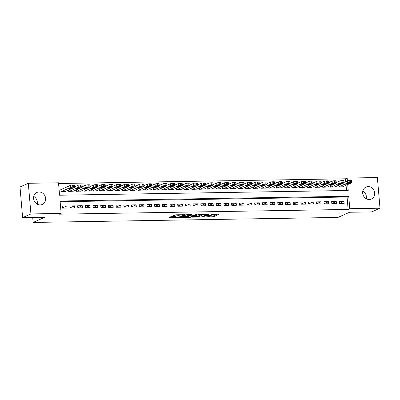 <?xml version="1.0" encoding="UTF-8"?>
<svg xmlns="http://www.w3.org/2000/svg" width="400" height="400" viewBox="0 0 400 400"><rect width="100%" height="100%" fill="white"/><g stroke="black" fill="none" stroke-linecap="round" stroke-linejoin="round"><path stroke-width="0.6" d="M203.955 217.02L213.365 216.82L219.3 214.155L211.355 214.395A2.645 0.41 175.1 0 1 212.945 214.635A2.645 0.41 175.1 0 1 212.73 214.82L212.245 215.04A2.645 0.41 175.1 0 1 208.78 215.54L206.985 215.67L208.325 215.745A2.645 0.41 175.1 0 1 209.915 215.985A2.645 0.41 175.1 0 1 209.7 216.17L209.21 216.385A2.645 0.41 175.1 0 1 205.75 216.89L203.955 217.02M33.765 196.46A6.56 5.92 -114 0 1 37.18 204.14M39.07 191.995A6.56 5.92 -114 0 1 45.425 197.18A6.56 5.92 -114 0 1 42.29 204.45A6.56 5.92 -114 0 1 40.175 204.91A6.56 5.92 -114 0 1 33.82 199.725A6.56 5.92 -114 0 1 36.955 192.455A6.56 5.92 -114 0 1 39.07 191.995M362.82 191.05A6.56 5.92 -114 0 1 366.235 198.735M368.125 186.59A6.56 5.92 -114 0 1 374.485 191.775A6.56 5.92 -114 0 1 371.345 199.045A6.56 5.92 -114 0 1 369.235 199.505A6.56 5.92 -114 0 1 362.875 194.32A6.56 5.92 -114 0 1 366.015 187.05A6.56 5.92 -114 0 1 368.125 186.59M171.63 216.66L168.9 217.55L169.33 217.685L179.325 217.38L185.26 214.715L175.85 214.785L172.715 215.885L177.025 215.895L179.095 215.3A2.21 0.34 175.1 0 1 181.545 214.895A2.21 0.34 175.1 0 1 183.315 215.08A2.21 0.34 175.1 0 1 183.135 215.235L179.27 216.95A2.21 0.34 175.1 0 1 176.82 217.36A2.21 0.34 175.1 0 1 175.05 217.175A2.21 0.34 175.1 0 1 175.23 217.02L175.94 216.675L175.445 216.6L171.63 216.66M345.745 181.625L345.5 178.795L347.16 178.06L377.375 177.56L380 208.205L371.695 211.895L349.565 212.26L337.94 217.43L33.13 222.44L44.755 217.27L22.625 217.63L30.93 213.94L28.305 183.295L58.515 182.8L59.58 195.22L348.225 190.48L347.72 184.545M380 208.205L349.79 208.7L348.725 196.28L60.075 201.02L61.14 213.44L30.93 213.94M61.14 213.44L59.48 214.18L348.13 209.44L349.79 208.7M192.4 217.165L202.825 216.995L208.76 214.325L198.265 214.555L192.4 217.165M189.995 217.345L180.58 217.415L186.515 214.75L187.6 214.59L191.91 214.605L189.465 215.72L189.895 215.855L193.505 215.655L195.985 214.55L197.09 214.495L191.075 217.19L189.995 217.345L189.965 217.015M61.22 189.48L60.835 189.485L61.01 191.555L65.615 191.32M339.53 203.565L344.15 203.49L343.97 201.42L339.355 201.495L339.53 203.565M331.835 203.695L336.45 203.62L336.275 201.545L331.655 201.625L331.835 203.695M324.135 203.82L328.755 203.745L328.575 201.675L323.96 201.75L324.135 203.82M316.44 203.945L321.055 203.87L320.88 201.8L316.26 201.875L316.44 203.945M308.74 204.075L313.36 203.995L313.185 201.925L308.565 202.005L308.74 204.075M301.045 204.2L305.665 204.125L305.485 202.055L300.865 202.13L301.045 204.2M293.345 204.325L297.965 204.25L297.79 202.18L293.17 202.255L293.345 204.325M285.65 204.45L290.27 204.375L290.09 202.305L285.475 202.38L285.65 204.45M277.955 204.58L282.57 204.505L282.395 202.435L277.775 202.51L277.955 204.58M270.255 204.705L274.875 204.63L274.695 202.56L270.08 202.635L270.255 204.705M262.56 204.83L267.175 204.755L267 202.685L262.38 202.76L262.56 204.83M254.86 204.96L259.48 204.88L259.3 202.81L254.685 202.89L254.86 204.96M247.165 205.085L251.78 205.01L251.605 202.94L246.985 203.015L247.165 205.085M239.465 205.21L244.085 205.135L243.91 203.065L239.29 203.14L239.465 205.21M231.77 205.34L236.39 205.26L236.21 203.19L231.59 203.265L231.77 205.34M224.07 205.465L228.69 205.39L228.515 203.32L223.895 203.395L224.07 205.465M216.375 205.59L220.995 205.515L220.815 203.445L216.2 203.52L216.375 205.59M208.68 205.715L213.295 205.64L213.12 203.57L208.5 203.645L208.68 205.715M200.98 205.845L205.6 205.765L205.42 203.695L200.805 203.775L200.98 205.845M193.285 205.97L197.9 205.895L197.725 203.825L193.105 203.9L193.285 205.97M185.585 206.095L190.205 206.02L190.025 203.95L185.41 204.025L185.585 206.095M177.89 206.225L182.505 206.145L182.33 204.075L177.71 204.15L177.89 206.225M170.19 206.35L174.81 206.275L174.63 204.205L170.015 204.28L170.19 206.35M162.495 206.475L167.115 206.4L166.935 204.33L162.315 204.405L162.495 206.475M154.795 206.6L159.415 206.525L159.24 204.455L154.62 204.53L154.795 206.6M147.1 206.73L151.72 206.655L151.54 204.58L146.92 204.66L147.1 206.73M139.405 206.855L144.02 206.78L143.845 204.71L139.225 204.785L139.405 206.855M131.705 206.98L136.325 206.905L136.145 204.835L131.53 204.91L131.705 206.98M124.01 207.11L128.625 207.03L128.45 204.96L123.83 205.035L124.01 207.11M116.31 207.235L120.93 207.16L120.75 205.09L116.135 205.165L116.31 207.235M108.615 207.36L113.23 207.285L113.055 205.215L108.435 205.29L108.615 207.36M100.915 207.485L105.535 207.41L105.355 205.34L100.74 205.415L100.915 207.485M93.22 207.615L97.84 207.54L97.66 205.465L93.04 205.545L93.22 207.615M85.52 207.74L90.14 207.665L89.965 205.595L85.345 205.67L85.52 207.74M77.825 207.865L82.445 207.79L82.265 205.72L77.645 205.795L77.825 207.865M70.13 207.995L74.745 207.915L74.57 205.845L69.95 205.925L70.13 207.995M348.13 209.44L347.065 197.015L60.14 201.73M66.87 205.975L62.255 206.05L62.43 208.12L67.05 208.045L66.87 205.975L62.415 207.955M345.5 178.795L58.575 183.51M346.505 190.51L346.055 185.285M342.715 186.77L338.11 187.005L337.99 185.575M335.02 186.895L330.415 187.13L330.29 185.7M327.32 187.02L322.715 187.255L322.595 185.83M319.625 187.15L315.02 187.385L314.895 185.955M311.925 187.275L307.32 187.51L307.2 186.08M304.23 187.4L299.625 187.635L299.5 186.205M296.53 187.53L291.925 187.765L291.805 186.335M288.835 187.655L284.23 187.89L284.11 186.46M281.14 187.78L276.535 188.015L276.41 186.585M273.44 187.905L268.835 188.14L268.715 186.715M265.745 188.035L261.14 188.27L261.015 186.84M258.045 188.16L253.44 188.395L253.32 186.965M250.35 188.285L245.745 188.52L245.62 187.09M242.65 188.415L238.045 188.65L237.925 187.22M234.955 188.54L230.35 188.775L230.225 187.345M227.255 188.665L222.65 188.9L222.53 187.47M219.56 188.795L214.955 189.025L214.835 187.6M211.865 188.92L207.26 189.155L207.135 187.725M204.165 189.045L199.56 189.28L199.44 187.85M196.47 189.17L191.865 189.405L191.74 187.975M188.77 189.3L184.165 189.535L184.045 188.105M181.075 189.425L176.47 189.66L176.345 188.23M173.375 189.55L168.77 189.785L168.65 188.355M165.68 189.68L161.075 189.91L160.95 188.485M157.98 189.805L153.375 190.04L153.255 188.61M150.285 189.93L145.68 190.165L145.555 188.735M142.585 190.055L137.985 190.29L137.86 188.865M134.89 190.185L130.285 190.42L130.165 188.99M127.195 190.31L122.59 190.545L122.465 189.115M119.495 190.435L114.89 190.67L114.77 189.24M111.8 190.565L107.195 190.8L107.07 189.37M104.1 190.69L99.495 190.925L99.375 189.495M96.405 190.815L91.8 191.05L91.675 189.62M88.705 190.94L84.1 191.175L83.98 189.75M81.01 191.07L76.405 191.305L76.28 189.875M73.31 191.195L68.71 191.43L68.585 190M32.705 217.465L33.13 222.44M22.625 217.63L20 186.99L28.305 183.295M347.405 180.885L347.16 178.06M347.065 197.015L348.725 196.28M343.97 201.42L339.515 203.405M336.275 201.545L331.82 203.53M328.575 201.675L324.12 203.655M320.88 201.8L316.425 203.78M313.185 201.925L308.73 203.91M305.485 202.055L301.03 204.035M297.79 202.18L293.335 204.16M290.09 202.305L285.635 204.29M282.395 202.435L277.94 204.415M274.695 202.56L270.24 204.54M267 202.685L262.545 204.665M259.3 202.81L254.845 204.795M251.605 202.94L247.15 204.92M243.91 203.065L239.455 205.045M236.21 203.19L231.755 205.175M228.515 203.32L224.06 205.3M220.815 203.445L216.36 205.425M213.12 203.57L208.665 205.55M205.42 203.695L200.965 205.68M197.725 203.825L193.27 205.805M190.025 203.95L185.57 205.93M182.33 204.075L177.875 206.06M174.63 204.205L170.175 206.185M166.935 204.33L162.48 206.31M159.24 204.455L154.785 206.435M151.54 204.58L147.085 206.565M143.845 204.71L139.39 206.69M136.145 204.835L131.69 206.815M128.45 204.96L123.995 206.945M120.75 205.09L116.295 207.07M113.055 205.215L108.6 207.195M105.355 205.34L100.9 207.32M97.66 205.465L93.205 207.45M89.965 205.595L85.51 207.575M82.265 205.72L77.81 207.7M74.57 205.845L70.115 207.83M209.645 216.195L213.295 215.995L217.55 214.1M194.01 216.45L198.65 216.375M201.37 216.965L207.275 214.56L205.88 214.485A2.645 0.41 175.1 0 0 202.42 214.99L198.9 216.555A2.645 0.41 175.1 0 0 198.685 216.745A2.645 0.41 175.1 0 0 200.27 216.98L201.37 216.965M198.685 216.745L198.61 215.915A2.645 0.41 175.1 0 1 198.825 215.73L201.91 214.355M186.78 216.57L182.26 216.645M190.165 214.55L189.4 214.995M186.995 216.82A2.21 0.34 175.1 0 0 186.815 216.975A2.21 0.34 175.1 0 0 188.585 217.16A2.21 0.34 175.1 0 0 191.035 216.75L192.465 216.09L189.435 216.055L186.995 216.82L186.925 215.99A2.21 0.34 175.1 0 0 186.745 216.145L186.815 216.975M189.35 215.23L188.285 215.385L188.355 216.215M186.925 215.99L188.285 215.385M174.39 215.11L178.415 214.745M170.51 216.835L175.015 216.76M338.495 187L347.695 182.905A1.685 0.26 175.1 0 1 349.9 182.585L350.67 182.57A1.685 0.26 175.1 0 1 351.68 182.725A1.685 0.26 175.1 0 1 351.545 182.845L342.345 186.935M343.95 182.425L347.52 180.835A1.685 0.26 -4.9 0 1 349.72 180.515L350.49 180.5A1.685 0.26 -4.9 0 1 351.505 180.655L351.68 182.725M347.195 183.425L345.49 184.23L348.06 184.095L349.765 183.29L347.195 183.425M330.8 187.125L340 183.03A1.685 0.26 175.1 0 1 342.2 182.71L342.97 182.7A1.685 0.26 175.1 0 1 343.985 182.85A1.685 0.26 175.1 0 1 343.845 182.97L334.645 187.06M336.25 182.55L339.82 180.96A1.685 0.26 -4.9 0 1 342.025 180.64L342.795 180.63A1.685 0.26 -4.9 0 1 343.805 180.78L343.985 182.85M339.495 183.555L337.79 184.355L340.365 184.22L342.07 183.415L339.495 183.555M323.1 187.25L332.3 183.16A1.685 0.26 175.1 0 1 334.505 182.84L335.275 182.825A1.685 0.26 175.1 0 1 336.285 182.975A1.685 0.26 175.1 0 1 336.15 183.095L326.95 187.185M328.555 182.675L332.125 181.09A1.685 0.26 -4.9 0 1 334.33 180.77L335.095 180.755A1.685 0.26 -4.9 0 1 336.11 180.905L336.285 182.975M331.8 183.68L330.095 184.485L332.665 184.35L334.37 183.545L331.8 183.68M315.405 187.375L324.605 183.285A1.685 0.26 175.1 0 1 326.81 182.965L327.58 182.95A1.685 0.26 175.1 0 1 328.59 183.105A1.685 0.26 175.1 0 1 328.455 183.22L319.255 187.315M320.855 182.805L324.425 181.215A1.685 0.26 -4.9 0 1 326.63 180.895L327.4 180.88A1.685 0.26 -4.9 0 1 328.41 181.035L328.59 183.105M324.1 183.805L322.395 184.61L324.97 184.475L326.675 183.67L324.1 183.805M307.705 187.505L316.905 183.41A1.685 0.26 175.1 0 1 319.11 183.09L319.88 183.08A1.685 0.26 175.1 0 1 320.895 183.23A1.685 0.26 175.1 0 1 320.755 183.35L311.555 187.44M313.16 182.93L316.73 181.34A1.685 0.26 -4.9 0 1 318.935 181.02L319.705 181.01A1.685 0.26 -4.9 0 1 320.715 181.16L320.895 183.23M316.405 183.93L314.7 184.735L317.275 184.6L318.975 183.795L316.405 183.93M300.01 187.63L309.21 183.54A1.685 0.26 175.1 0 1 311.415 183.215L312.185 183.205A1.685 0.26 175.1 0 1 313.195 183.355A1.685 0.26 175.1 0 1 313.06 183.475L303.86 187.565M305.46 183.055L309.03 181.47A1.685 0.26 -4.9 0 1 311.235 181.145L312.005 181.135A1.685 0.26 -4.9 0 1 313.02 181.285L313.195 183.355M308.705 184.06L307.005 184.86L309.575 184.725L311.28 183.925L308.705 184.06M292.31 187.755L301.51 183.665A1.685 0.26 175.1 0 1 303.715 183.345L304.485 183.33A1.685 0.26 175.1 0 1 305.5 183.485A1.685 0.26 175.1 0 1 305.36 183.6L296.16 187.695M297.765 183.18L301.335 181.595A1.685 0.26 -4.9 0 1 303.54 181.275L304.31 181.26A1.685 0.26 -4.9 0 1 305.32 181.41L305.5 183.485M301.01 184.185L299.305 184.99L301.88 184.855L303.58 184.05L301.01 184.185M284.615 187.885L293.815 183.79A1.685 0.26 175.1 0 1 296.02 183.47L296.79 183.46A1.685 0.26 175.1 0 1 297.8 183.61A1.685 0.26 175.1 0 1 297.665 183.73L288.465 187.82M290.065 183.31L293.64 181.72A1.685 0.26 -4.9 0 1 295.84 181.4L296.61 181.385A1.685 0.26 -4.9 0 1 297.625 181.54L297.8 183.61M293.31 184.31L291.61 185.115L294.18 184.98L295.885 184.175L293.31 184.31M276.92 188.01L286.12 183.915A1.685 0.26 175.1 0 1 288.32 183.595L289.09 183.585A1.685 0.26 175.1 0 1 290.105 183.735A1.685 0.26 175.1 0 1 289.965 183.855L280.765 187.945M282.37 183.435L285.94 181.845A1.685 0.26 -4.9 0 1 288.145 181.525L288.915 181.515A1.685 0.26 -4.9 0 1 289.925 181.665L290.105 183.735M285.615 184.44L283.91 185.24L286.485 185.105L288.19 184.305L285.615 184.44M269.22 188.135L278.42 184.045A1.685 0.26 175.1 0 1 280.625 183.725L281.395 183.71A1.685 0.26 175.1 0 1 282.405 183.86A1.685 0.26 175.1 0 1 282.27 183.98L273.07 188.075M274.675 183.56L278.245 181.975A1.685 0.26 -4.9 0 1 280.445 181.655L281.215 181.64A1.685 0.26 -4.9 0 1 282.23 181.79L282.405 183.86M277.92 184.565L276.215 185.37L278.785 185.235L280.49 184.43L277.92 184.565M261.525 188.26L270.725 184.17A1.685 0.26 175.1 0 1 272.925 183.85L273.695 183.835A1.685 0.26 175.1 0 1 274.71 183.99A1.685 0.26 175.1 0 1 274.57 184.105L265.37 188.2M266.975 183.69L270.545 182.1A1.685 0.26 -4.9 0 1 272.75 181.78L273.52 181.765A1.685 0.26 -4.9 0 1 274.53 181.92L274.71 183.99M270.22 184.69L268.515 185.495L271.09 185.36L272.795 184.555L270.22 184.69M253.825 188.39L263.025 184.295A1.685 0.26 175.1 0 1 265.23 183.975L266 183.965A1.685 0.26 175.1 0 1 267.01 184.115A1.685 0.26 175.1 0 1 266.875 184.235L257.675 188.325M259.28 183.815L262.85 182.225A1.685 0.26 -4.9 0 1 265.05 181.905L265.82 181.895A1.685 0.26 -4.9 0 1 266.835 182.045L267.01 184.115M262.525 184.815L260.82 185.62L263.39 185.485L265.095 184.68L262.525 184.815M246.13 188.515L255.33 184.425A1.685 0.26 175.1 0 1 257.535 184.1L258.3 184.09A1.685 0.26 175.1 0 1 259.315 184.24A1.685 0.26 175.1 0 1 259.18 184.36L249.98 188.45M251.58 183.94L255.15 182.355A1.685 0.26 -4.9 0 1 257.355 182.03L258.125 182.02A1.685 0.26 -4.9 0 1 259.135 182.17L259.315 184.24M254.825 184.945L253.12 185.745L255.695 185.61L257.4 184.81L254.825 184.945M238.43 188.64L247.63 184.55A1.685 0.26 175.1 0 1 249.835 184.23L250.605 184.215A1.685 0.26 175.1 0 1 251.615 184.37A1.685 0.26 175.1 0 1 251.48 184.485L242.28 188.58M243.885 184.065L247.455 182.48A1.685 0.26 -4.9 0 1 249.66 182.16L250.43 182.145A1.685 0.26 -4.9 0 1 251.44 182.3L251.615 184.37M247.13 185.07L245.425 185.875L248 185.74L249.7 184.935L247.13 185.07M230.735 188.77L239.935 184.675A1.685 0.26 175.1 0 1 242.14 184.355L242.91 184.345A1.685 0.26 175.1 0 1 243.92 184.495A1.685 0.26 175.1 0 1 243.785 184.615L234.585 188.705M236.185 184.195L239.755 182.605A1.685 0.26 -4.9 0 1 241.96 182.285L242.73 182.27A1.685 0.26 -4.9 0 1 243.745 182.425L243.92 184.495M239.43 185.195L237.73 186L240.3 185.865L242.005 185.06L239.43 185.195M223.035 188.895L232.235 184.805A1.685 0.26 175.1 0 1 234.44 184.48L235.21 184.47A1.685 0.26 175.1 0 1 236.225 184.62A1.685 0.26 175.1 0 1 236.085 184.74L226.885 188.83M228.49 184.32L232.06 182.73A1.685 0.26 -4.9 0 1 234.265 182.41L235.035 182.4A1.685 0.26 -4.9 0 1 236.045 182.55L236.225 184.62M231.735 185.325L230.03 186.125L232.605 185.99L234.305 185.19L231.735 185.325M215.34 189.02L224.54 184.93A1.685 0.26 175.1 0 1 226.745 184.61L227.515 184.595A1.685 0.26 175.1 0 1 228.525 184.745A1.685 0.26 175.1 0 1 228.39 184.865L219.19 188.96M220.79 184.445L224.365 182.86A1.685 0.26 -4.9 0 1 226.565 182.54L227.335 182.525A1.685 0.26 -4.9 0 1 228.35 182.675L228.525 184.745M224.035 185.45L222.335 186.255L224.905 186.12L226.61 185.315L224.035 185.45M207.645 189.145L216.845 185.055A1.685 0.26 175.1 0 1 219.045 184.735L219.815 184.72A1.685 0.26 175.1 0 1 220.83 184.875A1.685 0.26 175.1 0 1 220.69 184.99L211.49 189.085M213.095 184.575L216.665 182.985A1.685 0.26 -4.9 0 1 218.87 182.665L219.64 182.65A1.685 0.26 -4.9 0 1 220.65 182.805L220.83 184.875M216.34 185.575L214.635 186.38L217.21 186.245L218.915 185.44L216.34 185.575M199.945 189.275L209.145 185.18A1.685 0.26 175.1 0 1 211.35 184.86L212.12 184.85A1.685 0.26 175.1 0 1 213.13 185A1.685 0.26 175.1 0 1 212.995 185.12L203.795 189.21M205.395 184.7L208.97 183.11A1.685 0.26 -4.9 0 1 211.17 182.79L211.94 182.78A1.685 0.26 -4.9 0 1 212.955 182.93L213.13 185M208.645 185.7L206.94 186.505L209.51 186.37L211.215 185.565L208.645 185.7M192.25 189.4L201.45 185.31A1.685 0.26 175.1 0 1 203.65 184.99L204.42 184.975A1.685 0.26 175.1 0 1 205.435 185.125A1.685 0.26 175.1 0 1 205.295 185.245L196.095 189.335M197.7 184.825L201.27 183.24A1.685 0.26 -4.9 0 1 203.475 182.915L204.245 182.905A1.685 0.26 -4.9 0 1 205.255 183.055L205.435 185.125M200.945 185.83L199.24 186.635L201.815 186.495L203.52 185.695L200.945 185.83M184.55 189.525L193.75 185.435A1.685 0.26 175.1 0 1 195.955 185.115L196.725 185.1A1.685 0.26 175.1 0 1 197.735 185.255A1.685 0.26 175.1 0 1 197.6 185.37L188.4 189.465M190.005 184.95L193.575 183.365A1.685 0.26 -4.9 0 1 195.775 183.045L196.545 183.03A1.685 0.26 -4.9 0 1 197.56 183.185L197.735 185.255M193.25 185.955L191.545 186.76L194.115 186.625L195.82 185.82L193.25 185.955M176.855 189.655L186.055 185.56A1.685 0.26 175.1 0 1 188.26 185.24L189.025 185.23A1.685 0.26 175.1 0 1 190.04 185.38A1.685 0.26 175.1 0 1 189.9 185.5L180.7 189.59M182.305 185.08L185.875 183.49A1.685 0.26 -4.9 0 1 188.08 183.17L188.85 183.155A1.685 0.26 -4.9 0 1 189.86 183.31L190.04 185.38M185.55 186.08L183.845 186.885L186.42 186.75L188.125 185.945L185.55 186.08M169.155 189.78L178.355 185.69A1.685 0.26 175.1 0 1 180.56 185.365L181.33 185.355A1.685 0.26 175.1 0 1 182.34 185.505A1.685 0.26 175.1 0 1 182.205 185.625L173.005 189.715M174.61 185.205L178.18 183.615A1.685 0.26 -4.9 0 1 180.385 183.295L181.155 183.285A1.685 0.26 -4.9 0 1 182.165 183.435L182.34 185.505M177.855 186.21L176.15 187.01L178.725 186.875L180.425 186.075L177.855 186.21M161.46 189.905L170.66 185.815A1.685 0.26 175.1 0 1 172.865 185.495L173.635 185.48A1.685 0.26 175.1 0 1 174.645 185.63A1.685 0.26 175.1 0 1 174.51 185.75L165.31 189.845M166.91 185.33L170.48 183.745A1.685 0.26 -4.9 0 1 172.685 183.425L173.455 183.41A1.685 0.26 -4.9 0 1 174.47 183.56L174.645 185.63M170.155 186.335L168.455 187.14L171.025 187.005L172.73 186.2L170.155 186.335M153.76 190.035L162.96 185.94A1.685 0.26 175.1 0 1 165.165 185.62L165.935 185.605A1.685 0.26 175.1 0 1 166.95 185.76A1.685 0.26 175.1 0 1 166.81 185.875L157.61 189.97M159.215 185.46L162.785 183.87A1.685 0.26 -4.9 0 1 164.99 183.55L165.76 183.535A1.685 0.26 -4.9 0 1 166.77 183.69L166.95 185.76M162.46 186.46L160.755 187.265L163.33 187.13L165.03 186.325L162.46 186.46M146.065 190.16L155.265 186.065A1.685 0.26 175.1 0 1 157.47 185.745L158.24 185.735A1.685 0.26 175.1 0 1 159.25 185.885A1.685 0.26 175.1 0 1 159.115 186.005L149.915 190.095M151.515 185.585L155.085 183.995A1.685 0.26 -4.9 0 1 157.29 183.675L158.06 183.665A1.685 0.26 -4.9 0 1 159.075 183.815L159.25 185.885M154.76 186.585L153.06 187.39L155.63 187.255L157.335 186.45L154.76 186.585M138.37 190.285L147.57 186.195A1.685 0.26 175.1 0 1 149.77 185.875L150.54 185.86A1.685 0.26 175.1 0 1 151.555 186.01A1.685 0.26 175.1 0 1 151.415 186.13L142.215 190.22M143.82 185.71L147.39 184.125A1.685 0.26 -4.9 0 1 149.595 183.8L150.365 183.79A1.685 0.26 -4.9 0 1 151.375 183.94L151.555 186.01M147.065 186.715L145.36 187.52L147.935 187.38L149.64 186.58L147.065 186.715M130.67 190.41L139.87 186.32A1.685 0.26 175.1 0 1 142.075 186L142.845 185.985A1.685 0.26 175.1 0 1 143.855 186.14A1.685 0.26 175.1 0 1 143.72 186.255L134.52 190.35M136.12 185.84L139.695 184.25A1.685 0.26 -4.9 0 1 141.895 183.93L142.665 183.915A1.685 0.26 -4.9 0 1 143.68 184.07L143.855 186.14M139.37 186.84L137.665 187.645L140.235 187.51L141.94 186.705L139.37 186.84M122.975 190.54L132.175 186.445A1.685 0.26 175.1 0 1 134.375 186.125L135.145 186.115A1.685 0.26 175.1 0 1 136.16 186.265A1.685 0.26 175.1 0 1 136.02 186.385L126.82 190.475M128.425 185.965L131.995 184.375A1.685 0.26 -4.9 0 1 134.2 184.055L134.97 184.045A1.685 0.26 -4.9 0 1 135.98 184.195L136.16 186.265M131.67 186.965L129.965 187.77L132.54 187.635L134.245 186.83L131.67 186.965M115.275 190.665L124.475 186.575A1.685 0.26 175.1 0 1 126.68 186.25L127.45 186.24A1.685 0.26 175.1 0 1 128.46 186.39A1.685 0.26 175.1 0 1 128.325 186.51L119.125 190.6M120.73 186.09L124.3 184.5A1.685 0.26 -4.9 0 1 126.5 184.18L127.27 184.17A1.685 0.26 -4.9 0 1 128.285 184.32L128.46 186.39M123.975 187.095L122.27 187.895L124.84 187.76L126.545 186.96L123.975 187.095M107.58 190.79L116.78 186.7A1.685 0.26 175.1 0 1 118.98 186.38L119.75 186.365A1.685 0.26 175.1 0 1 120.765 186.52A1.685 0.26 175.1 0 1 120.625 186.635L111.425 190.73M113.03 186.215L116.6 184.63A1.685 0.26 -4.9 0 1 118.805 184.31L119.575 184.295A1.685 0.26 -4.9 0 1 120.585 184.445L120.765 186.52M116.275 187.22L114.57 188.025L117.145 187.89L118.85 187.085L116.275 187.22M99.88 190.92L109.08 186.825A1.685 0.26 175.1 0 1 111.285 186.505L112.055 186.49A1.685 0.26 175.1 0 1 113.065 186.645A1.685 0.26 175.1 0 1 112.93 186.76L103.73 190.855M105.335 186.345L108.905 184.755A1.685 0.26 -4.9 0 1 111.11 184.435L111.875 184.42A1.685 0.26 -4.9 0 1 112.89 184.575L113.065 186.645M108.58 187.345L106.875 188.15L109.445 188.015L111.15 187.21L108.58 187.345M92.185 191.045L101.385 186.95A1.685 0.26 175.1 0 1 103.59 186.63L104.36 186.62A1.685 0.26 175.1 0 1 105.37 186.77A1.685 0.26 175.1 0 1 105.235 186.89L96.035 190.98M97.635 186.47L101.205 184.88A1.685 0.26 -4.9 0 1 103.41 184.56L104.18 184.55A1.685 0.26 -4.9 0 1 105.19 184.7L105.37 186.77M100.88 187.475L99.175 188.275L101.75 188.14L103.455 187.335L100.88 187.475M84.485 191.17L93.685 187.08A1.685 0.26 175.1 0 1 95.89 186.76L96.66 186.745A1.685 0.26 175.1 0 1 97.675 186.895A1.685 0.26 175.1 0 1 97.535 187.015L88.335 191.105M89.94 186.595L93.51 185.01A1.685 0.26 -4.9 0 1 95.715 184.685L96.485 184.675A1.685 0.26 -4.9 0 1 97.495 184.825L97.675 186.895M93.185 187.6L91.48 188.405L94.055 188.27L95.755 187.465L93.185 187.6M76.79 191.295L85.99 187.205A1.685 0.26 175.1 0 1 88.195 186.885L88.965 186.87A1.685 0.26 175.1 0 1 89.975 187.025A1.685 0.26 175.1 0 1 89.84 187.14L80.64 191.235M82.24 186.725L85.81 185.135A1.685 0.26 -4.9 0 1 88.015 184.815L88.785 184.8A1.685 0.26 -4.9 0 1 89.8 184.955L89.975 187.025M85.485 187.725L83.785 188.53L86.355 188.395L88.06 187.59L85.485 187.725M69.09 191.425L78.295 187.33A1.685 0.26 175.1 0 1 80.495 187.01L81.265 187A1.685 0.26 175.1 0 1 82.28 187.15A1.685 0.26 175.1 0 1 82.14 187.27L72.94 191.36M74.545 186.85L78.115 185.26A1.685 0.26 -4.9 0 1 80.32 184.94L81.09 184.93A1.685 0.26 -4.9 0 1 82.1 185.08L82.28 187.15M77.79 187.85L76.085 188.655L78.66 188.52L80.36 187.715L77.79 187.85M61.395 191.55L70.595 187.46A1.685 0.26 175.1 0 1 72.8 187.135L73.57 187.125A1.685 0.26 175.1 0 1 74.58 187.275A1.685 0.26 175.1 0 1 74.445 187.395L65.245 191.485M60.845 189.645L70.42 185.385A1.685 0.26 -4.9 0 1 72.62 185.065L73.39 185.055A1.685 0.26 -4.9 0 1 74.405 185.205L74.58 187.275M70.09 187.98L68.39 188.78L70.96 188.645L72.665 187.845L70.09 187.98M213.295 215.995L213.365 216.82M212.21 216.15L212.28 216.98M202.785 216.56L202.825 216.995M192.8 216.985L192.825 217.3M202.365 214.35L202.42 214.99M198.825 215.73L198.9 216.555M181.05 217.18L181.08 217.49M189.395 214.89L189.465 215.72M191.04 216.75L191.075 217.19M189.415 215.8L189.435 216.055M175.195 216.605L175.23 217.02M179.045 214.73L179.095 215.3M178.035 214.91L178.105 215.74M176.955 215.07L177.025 215.895M173.185 215.645L173.21 215.96M179.29 216.945L179.325 217.38M178.22 217.215L178.245 217.54M169.305 217.375L169.33 217.685M347.695 182.905L347.52 180.835M350.67 182.57L350.49 180.5M349.9 182.585L349.72 180.515M347.99 183.245L348.06 184.095M340 183.03L339.82 180.96M342.97 182.7L342.795 180.63M342.2 182.71L342.025 180.64M340.29 183.37L340.365 184.22M332.3 183.16L332.125 181.09M335.275 182.825L335.095 180.755M334.505 182.84L334.33 180.77M332.595 183.5L332.665 184.35M324.605 183.285L324.425 181.215M327.58 182.95L327.4 180.88M326.81 182.965L326.63 180.895M324.895 183.625L324.97 184.475M316.905 183.41L316.73 181.34M319.88 183.08L319.705 181.01M319.11 183.09L318.935 181.02M317.2 183.75L317.275 184.6M309.21 183.54L309.03 181.47M312.185 183.205L312.005 181.135M311.415 183.215L311.235 181.145M309.505 183.875L309.575 184.725M301.51 183.665L301.335 181.595M304.485 183.33L304.31 181.26M303.715 183.345L303.54 181.275M301.805 184.005L301.88 184.855M293.815 183.79L293.64 181.72M296.79 183.46L296.61 181.385M296.02 183.47L295.84 181.4M294.11 184.13L294.18 184.98M286.12 183.915L285.94 181.845M289.09 183.585L288.915 181.515M288.32 183.595L288.145 181.525M286.41 184.255L286.485 185.105M278.42 184.045L278.245 181.975M281.395 183.71L281.215 181.64M280.625 183.725L280.445 181.655M278.715 184.385L278.785 185.235M270.725 184.17L270.545 182.1M273.695 183.835L273.52 181.765M272.925 183.85L272.75 181.78M271.015 184.51L271.09 185.36M263.025 184.295L262.85 182.225M266 183.965L265.82 181.895M265.23 183.975L265.05 181.905M263.32 184.635L263.39 185.485M255.33 184.425L255.15 182.355M258.3 184.09L258.125 182.02M257.535 184.1L257.355 182.03M255.62 184.76L255.695 185.61M247.63 184.55L247.455 182.48M250.605 184.215L250.43 182.145M249.835 184.23L249.66 182.16M247.925 184.89L248 185.74M239.935 184.675L239.755 182.605M242.91 184.345L242.73 182.27M242.14 184.355L241.96 182.285M240.23 185.015L240.3 185.865M232.235 184.805L232.06 182.73M235.21 184.47L235.035 182.4M234.44 184.48L234.265 182.41M232.53 185.14L232.605 185.99M224.54 184.93L224.365 182.86M227.515 184.595L227.335 182.525M226.745 184.61L226.565 182.54M224.835 185.27L224.905 186.12M216.845 185.055L216.665 182.985M219.815 184.72L219.64 182.65M219.045 184.735L218.87 182.665M217.135 185.395L217.21 186.245M209.145 185.18L208.97 183.11M212.12 184.85L211.94 182.78M211.35 184.86L211.17 182.79M209.44 185.52L209.51 186.37M201.45 185.31L201.27 183.24M204.42 184.975L204.245 182.905M203.65 184.99L203.475 182.915M201.74 185.645L201.815 186.495M193.75 185.435L193.575 183.365M196.725 185.1L196.545 183.03M195.955 185.115L195.775 183.045M194.045 185.775L194.115 186.625M186.055 185.56L185.875 183.49M189.025 185.23L188.85 183.155M188.26 185.24L188.08 183.17M186.345 185.9L186.42 186.75M178.355 185.69L178.18 183.615M181.33 185.355L181.155 183.285M180.56 185.365L180.385 183.295M178.65 186.025L178.725 186.875M170.66 185.815L170.48 183.745M173.635 185.48L173.455 183.41M172.865 185.495L172.685 183.425M170.95 186.155L171.025 187.005M162.96 185.94L162.785 183.87M165.935 185.605L165.76 183.535M165.165 185.62L164.99 183.55M163.255 186.28L163.33 187.13M155.265 186.065L155.085 183.995M158.24 185.735L158.06 183.665M157.47 185.745L157.29 183.675M155.56 186.405L155.63 187.255M147.57 186.195L147.39 184.125M150.54 185.86L150.365 183.79M149.77 185.875L149.595 183.8M147.86 186.53L147.935 187.38M139.87 186.32L139.695 184.25M142.845 185.985L142.665 183.915M142.075 186L141.895 183.93M140.165 186.66L140.235 187.51M132.175 186.445L131.995 184.375M135.145 186.115L134.97 184.045M134.375 186.125L134.2 184.055M132.465 186.785L132.54 187.635M124.475 186.575L124.3 184.5M127.45 186.24L127.27 184.17M126.68 186.25L126.5 184.18M124.77 186.91L124.84 187.76M116.78 186.7L116.6 184.63M119.75 186.365L119.575 184.295M118.98 186.38L118.805 184.31M117.07 187.04L117.145 187.89M109.08 186.825L108.905 184.755M112.055 186.49L111.875 184.42M111.285 186.505L111.11 184.435M109.375 187.165L109.445 188.015M101.385 186.95L101.205 184.88M104.36 186.62L104.18 184.55M103.59 186.63L103.41 184.56M101.675 187.29L101.75 188.14M93.685 187.08L93.51 185.01M96.66 186.745L96.485 184.675M95.89 186.76L95.715 184.685M93.98 187.415L94.055 188.27M85.99 187.205L85.81 185.135M88.965 186.87L88.785 184.8M88.195 186.885L88.015 184.815M86.285 187.545L86.355 188.395M78.295 187.33L78.115 185.26M81.265 187L81.09 184.93M80.495 187.01L80.32 184.94M78.585 187.67L78.66 188.52M70.595 187.46L70.42 185.385M73.57 187.125L73.39 185.055M72.8 187.135L72.62 185.065M70.89 187.795L70.96 188.645M209.87 215.485L209.915 215.985M212.91 214.175L212.945 214.635M207.3 214.27L207.325 214.52M189.325 214.95L189.395 215.78M192.44 215.81L192.465 216.09M175 216.605L175.05 217.175M183.28 214.665L183.315 215.08"/></g></svg>
